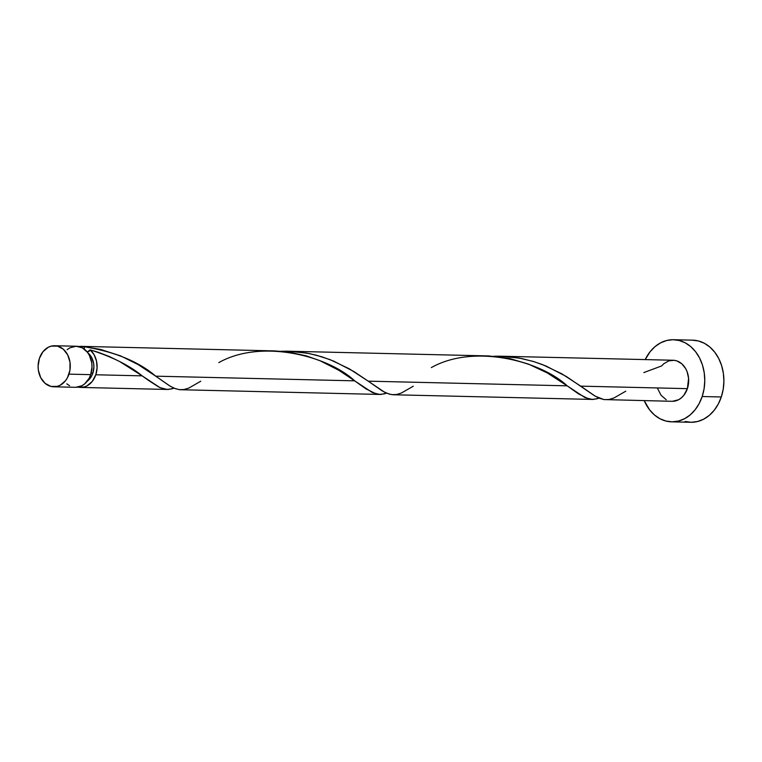 <?xml version="1.0" encoding="UTF-8"?>
<svg xmlns="http://www.w3.org/2000/svg" width="762" height="762" viewBox="0 0 762 762"><rect width="100%" height="100%" fill="white"/><g stroke="black" fill="none" stroke-linecap="round" stroke-linejoin="round"><path stroke-width="1.14" d="M75.714 387.306L81.886 385.753L84.696 383.858L89.192 378.2L90.707 374.647A20.536 16.088 -88.7 0 0 76.4 346.243L54.673 345.738A20.536 16.088 91.3 0 1 68.98 374.142L90.707 374.647L92.011 366.789L91.745 362.788L89.411 355.387L87.439 352.273L82.258 347.815L76.114 346.243L69.942 347.796L67.142 349.691M53.711 386.791L75.438 387.306A20.536 16.088 -88.7 0 0 90.707 374.647L68.98 374.142A20.536 16.088 91.3 0 1 53.711 386.791A20.536 16.088 91.3 0 1 39.405 358.388L38.1 366.246L38.367 370.246L40.7 377.657L45.082 383.324L50.854 386.401L57.131 386.401L60.169 385.239L65.427 380.79L67.466 377.685L69.942 370.284L70.018 362.274L67.685 354.873L63.303 349.206L57.531 346.129L51.254 346.119L48.216 347.291L42.958 351.73L39.405 358.388A20.536 16.088 91.3 0 1 54.673 345.738M92.85 373.19A16.431 12.878 -88.7 0 0 87.935 352.939L91.811 357.778L93.678 363.703L93.888 366.913L92.85 373.19L91.154 373.151L92.85 373.19L91.63 376.028L87.268 381.162A16.431 12.878 -88.7 0 0 92.85 373.19M685.038 421.491L691.315 422.281L697.601 421.5L703.659 419.176L709.26 415.385L714.184 410.289L718.252 404.07L721.3 396.973A41.062 32.185 -88.7 0 0 692.677 340.166L673.551 339.719A41.062 32.185 91.3 0 1 702.173 396.526L721.3 396.973L723.205 389.277L723.9 381.267L723.357 373.247L721.604 365.55L718.699 358.445L714.756 352.215L709.927 347.101L704.402 343.3L698.383 340.957L692.115 340.166M671.627 421.834L690.753 422.281A41.062 32.185 -88.7 0 0 721.3 396.973L702.173 396.526A41.062 32.185 91.3 0 1 671.627 421.834A41.062 32.185 91.3 0 1 644.242 400.65L649.548 409.785L654.377 414.899L659.902 418.7L665.912 421.043L672.189 421.834L678.475 421.053L684.533 418.729L690.134 414.938L695.068 409.842L699.125 403.622L702.173 396.526L704.078 388.82L704.774 380.81L704.231 372.799L702.478 365.093L699.573 357.997L695.63 351.768L690.801 346.653L685.276 342.852L679.266 340.509L672.989 339.719L666.702 340.5L660.644 342.824L655.044 346.615L650.11 351.711L645.204 359.597A41.062 32.185 91.3 0 1 673.551 339.719M98.098 352.225L90.183 349.882A20.536 16.088 91.3 0 1 95.812 374.771L142.151 375.857L119.663 361.54L109.337 356.53L98.098 352.225M78.943 346.567A20.536 16.088 91.3 0 1 81.496 346.367A20.536 16.088 91.3 0 1 84.296 346.748L100.47 349.396L120.587 355.873L138.122 364.588L155.715 376.171L354.663 380.838L338.814 370.284L320.164 360.797L306.419 355.902L288.303 352.006L274.549 350.901L81.496 346.367M488.632 355.93L287.207 351.196L306.648 353.082L316.049 355.13L330.089 359.654L349.329 368.827L368.227 381.162L567.166 385.829L547.259 372.923L528.418 364.084L509.673 358.54L488.632 355.93M597.332 398.764L592.036 399.421L584.911 397.554L567.166 385.829L368.227 381.162L353.863 371.513L333.546 361.045L321.945 356.816L309.62 353.644L296.799 351.73L281.311 351.244L287.207 351.196M643.842 372.57L661.578 365.96L663.731 363.76L668.741 360.902L674.189 360.321L676.885 360.931L681.828 363.826L685.705 368.684L687.095 371.675L688.591 378.352L687.381 388.649A20.536 16.088 -88.7 0 0 673.075 360.245L499.72 356.187L519.16 358.064L533.133 361.398L542.592 364.646L561.832 373.818L580.73 386.143L687.381 388.649L580.73 386.143L595.189 396.154L603.837 399.564L672.103 401.307A20.536 16.088 -88.7 0 0 687.381 388.649L683.828 395.307L681.361 397.859L678.561 399.755L672.389 401.307M625.773 391.192L613.896 398.012L609.009 399.507L604.352 399.631L599.618 398.364L594.551 395.773L566.376 376.504L546.049 366.036L534.457 361.807L522.132 358.635L509.302 356.721L493.814 356.235L499.72 356.187M172.317 388.791L167.021 389.449L159.896 387.582L142.151 375.857L95.812 374.771A20.536 16.088 91.3 0 1 80.534 387.42A20.536 16.088 91.3 0 1 77.991 387.106M167.888 389.458L167.021 389.449M384.829 393.773L379.524 394.43L372.408 392.563L354.663 380.838L155.715 376.171L170.174 386.182L175.279 388.649L179.689 389.706L379.838 394.44M380.4 394.449L379.524 394.43M592.903 399.431L592.036 399.421M413.261 386.21L401.393 393.021L396.507 394.526L391.839 394.649L387.115 393.382L382.038 390.782L368.227 381.162L384.353 392.087L389.572 394.202L393.068 394.754L592.341 399.431M666.245 399.736L661.064 395.278L657.644 388.61M147.142 379.457L142.151 375.857C129.464 365.436 112.138 356.768 90.183 349.882L87.259 352.034L89.43 351.053L90.183 349.882L94.088 354.73L96.488 360.988L97.079 367.941L95.812 374.771L92.259 381.429L86.992 385.867L83.963 387.029L77.686 387.029M78.81 346.596L84.296 346.748L84.439 349.691M66.808 383.838L69.571 385.734M200.758 381.219L188.89 388.039L183.994 389.534L179.337 389.658L174.603 388.391L169.535 385.801L155.715 376.171C138.817 361.664 115.014 351.853 84.296 346.748L84.268 349.101M147.847 379.971L158.734 387.01L163.592 388.915L168.25 389.449L174.136 388.191M218.827 362.598C261.528 338.48 328.355 356.045 354.663 380.838L365.922 388.839L376.095 393.906L380.752 394.44L386.639 393.182M431.33 367.589C474.031 343.472 540.868 361.026 567.166 385.829L578.425 393.821L588.597 398.897L593.265 399.421L599.142 398.164M167.326 389.458L80.534 387.42M572.148 389.43L572.862 389.944M359.645 384.448L360.359 384.962"/></g></svg>
